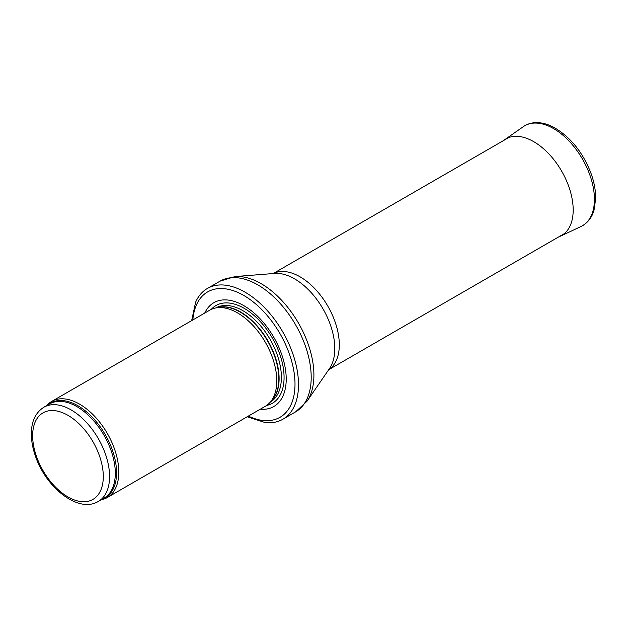 <?xml version="1.0" encoding="UTF-8"?>
<svg xmlns="http://www.w3.org/2000/svg" width="627" height="627" viewBox="0 0 627 627"><rect width="100%" height="100%" fill="white"/><g stroke="black" fill="none" stroke-linecap="round" stroke-linejoin="round"><path stroke-width="0.94" d="M101.229 499.75A55.513 32.048 -120 0 0 107.303 497.524A55.513 32.048 -120 0 0 115.815 453.039A55.513 32.048 -120 0 0 79.551 404.125A55.513 32.048 -120 0 0 51.79 401.374A55.513 32.048 -120 0 0 46.821 405.52M107.303 497.524L265.299 406.304A55.513 32.048 -120 0 0 270.057 402.401A55.513 32.048 -120 0 0 272.212 356.998A55.513 32.048 -120 0 0 237.539 312.904A55.513 32.048 -120 0 0 215.547 307.99A55.513 32.048 -120 0 0 209.786 310.153L51.79 401.374M260.26 409.219A59.949 34.61 -120 0 0 285.379 368.919A59.949 34.61 -120 0 0 243.825 305.655A59.949 34.61 -120 0 0 204.747 313.069M247.171 416.767L265.088 422.551A75.499 43.584 -120 0 0 282.863 419.236A75.499 43.584 -120 0 0 294.439 358.738A75.499 43.584 -120 0 0 245.118 292.213A75.499 43.584 -120 0 0 207.372 288.475A75.499 43.584 -120 0 0 195.608 302.214L191.658 320.624M71.11 409.901A54.4 31.413 -120 0 0 43.914 407.205C35.763 412.386 31.577 420.999 31.35 433.045C31.256 440.287 32.588 447.897 35.347 455.86C45.779 487.579 78.422 513.623 98.314 501.435A54.4 31.413 -120 0 0 106.653 457.843A54.4 31.413 -120 0 0 71.11 409.901M67.967 415.34A49.964 28.842 60 0 1 98.564 494.194A49.964 28.842 60 0 1 37.377 458.862A49.964 28.842 60 0 1 67.967 415.34M98.314 501.435L104.035 498.128A54.4 31.413 -120 0 0 112.374 454.536A54.4 31.413 -120 0 0 76.839 406.594A54.4 31.413 -120 0 0 49.635 403.898L43.914 407.205M102.413 499.068A54.667 31.562 -120 0 0 114.318 456.393A54.667 31.562 -120 0 0 77.913 405.755A54.667 31.562 -120 0 0 48.005 404.838M270.057 402.401L272.212 399.963A54.463 31.444 -120 0 0 274.328 355.423A54.463 31.444 -120 0 0 240.313 312.16A54.463 31.444 -120 0 0 218.737 307.34L215.547 307.99M271.428 400.849A54.4 31.413 -120 0 0 275.041 356.426A54.4 31.413 -120 0 0 240.635 312.027A54.4 31.413 -120 0 0 217.577 307.575M270.276 402.15A54.4 31.413 -120 0 0 278.427 358.511A54.4 31.413 -120 0 0 242.931 310.702A54.4 31.413 -120 0 0 215.876 307.928M266.655 405.442A56.422 32.58 -120 0 0 282.299 362.829A56.422 32.58 -120 0 0 244.177 308.327A56.422 32.58 -120 0 0 211.213 309.417M248.347 416.093A72.387 41.79 -120 0 0 294.956 381.514A72.387 41.79 -120 0 0 243.825 295.497A72.387 41.79 -120 0 0 192.842 319.942M282.863 419.236L295.56 411.908A75.499 43.584 -120 0 0 307.136 351.41A75.499 43.584 -120 0 0 257.815 284.885A75.499 43.584 -120 0 0 220.069 281.147L207.372 288.475M235.031 276.57L274.642 273.435A56.924 32.863 -120 0 1 294.541 278.843A56.924 32.863 -120 0 1 329.536 368.504L307.011 401.233A74.644 43.098 -120 0 0 261.122 283.663A74.644 43.098 -120 0 0 235.031 276.57L220.069 281.147M328.752 369.632A55.513 32.048 -120 0 0 336.056 324.857A55.513 32.048 -120 0 0 300.051 276.813A55.513 32.048 -120 0 0 273.278 273.537M523.357 126.638C527.009 124.115 531.171 122.782 535.834 122.641C541.736 122.508 547.841 124.138 554.135 127.532C570.993 137.399 583.423 153.059 591.426 174.502C594.349 182.998 595.76 191.078 595.65 198.751L594.067 209.982C592.923 214.348 589.85 221.942 581.017 226.512A57.731 33.333 -120 0 0 582.475 159.086A57.731 33.333 -120 0 0 523.357 126.638L503.262 140.722M581.017 226.512L560.232 236.254A55.772 32.204 -120 0 0 561.635 171.116A55.772 32.204 -120 0 0 504.523 139.766M307.011 401.233L295.56 411.908M328.713 369.695L564.206 233.73M273.2 273.544L508.693 137.579M558.767 236.873L560.232 236.254"/></g></svg>
